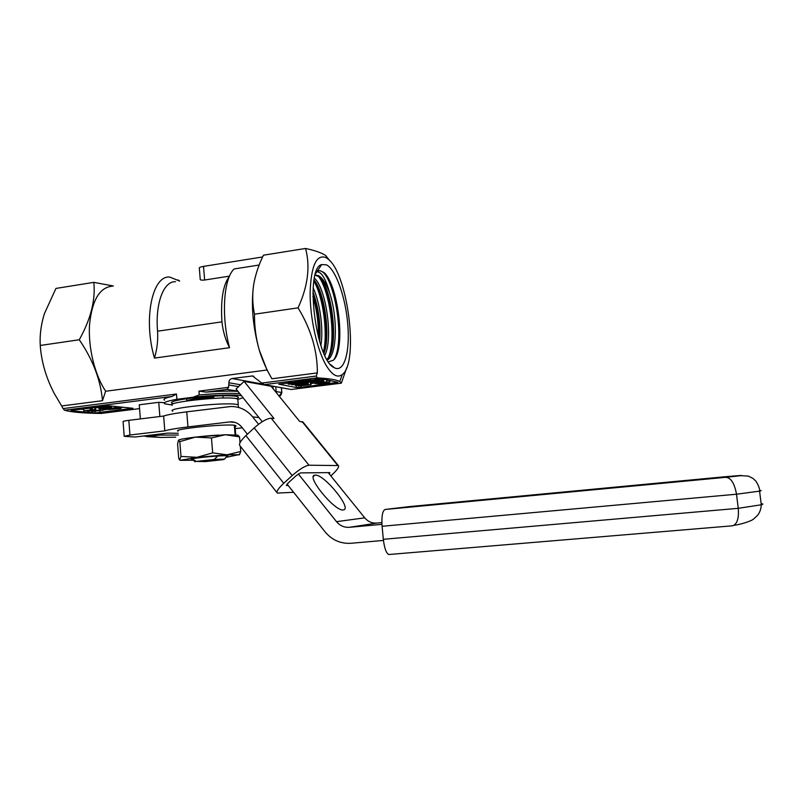 <?xml version="1.0" encoding="UTF-8"?>
<svg xmlns="http://www.w3.org/2000/svg" width="803" height="803" viewBox="0 0 803 803"><rect width="100%" height="100%" fill="white"/><g stroke="black" fill="none" stroke-linecap="round" stroke-linejoin="round"><path stroke-width="1.2" d="M327.333 359.965C337.36 355.358 337.822 316.372 329.491 292.533C326.821 282.556 323.77 276.071 320.347 273.07L316.924 271.444L319.965 270.671L323.93 272.468C338.244 284.272 346.244 349.847 333.325 360.266L328.497 361.782M326.931 276.142C337.17 290.796 343.363 333.406 337.3 353.21M321.27 279.253C330.706 294.962 336.066 333.225 330.806 352.607M314.465 280.468C323.94 296.136 329.24 333.797 324.031 353.23M312.899 293.597C317.657 308.412 319.755 323.91 319.162 340.091M318.771 270.752L319.494 270.741C333.737 271.534 346.083 341.817 333.747 359.844M318.379 276.292C329.872 290.596 336.517 339.187 328.417 357.486M313.903 281.11C323.027 296.739 328.166 332.723 323.438 352.226M312.869 296.307C316.794 309.486 318.65 323.207 318.42 337.441M315.198 275.198L318.771 276.583C332.061 285.637 339.739 348.251 327.202 358.951M314.083 279.966C324.472 292.031 330.916 335.564 323.96 353.42M312.949 291.75C318.64 307.459 320.879 324.141 319.674 341.787M320.889 345.561C323.649 328.527 319.885 302.129 313.15 287.886M324.834 355.327C333.466 338.254 325.918 288.096 314.425 278.139M329.491 292.533C326.078 283.349 322.384 277.708 318.42 275.62L315.107 275.228M236.403 398.609C238.371 397.917 238.882 397.314 237.959 396.812C235.299 394.966 209.794 395.638 190.431 398.178C176.258 400.095 170.035 401.761 171.752 403.186L173.558 403.698M64.541 410.223L172.013 396.461L176.469 394.022L63.076 408.607L64.541 410.223C71.226 412.15 83.432 413.224 101.148 413.445L139.561 408.607M254.571 279.916L253.618 285.005C250.948 305.09 252.815 326.741 259.228 349.957C262.29 360.025 266.526 369.631 271.926 378.775L317.346 372.903C317.466 350.821 311.042 329.13 298.064 307.85L254.501 314.204C254.35 326.289 255.926 338.214 259.228 349.957L267.038 370.012L105.695 391.242C94.764 375.091 87.989 347.338 89.565 324.382C92.114 300.151 99.642 287.424 112.139 286.199M63.076 408.607L61.68 405.967L102.483 400.687C100.646 380.01 92.917 359.704 79.276 339.759C90.809 319.022 95.657 299.89 93.81 282.365L113.374 285.998M102.483 400.687L105.625 391.141M304.909 383.372L291.74 384.757L304.628 383.473L304.678 380.773L304.026 380.592M285.667 382.941L288.126 383.412M291.65 384.095L291.74 384.757M295.173 384.778L295.323 385.48L298.023 385.5L308.312 384.055L295.243 385.43M310.932 383.513L313.381 383.202M329.34 381.174L331.579 380.883M310.209 381.967L308.141 382.238M305.511 381.325L304.738 381.385M325.145 379.468L323.649 379.618M98.839 407.512L95.527 407.844M80.37 409.179L83.743 409.49M103.386 409.851L108.746 409.169M120.932 407.623L123.542 407.292M303.986 384.677L296.548 385.32L303.946 384.205M301.898 383.814L293.065 384.647L301.858 383.412M297.09 383.322L289.522 383.964L298.425 383.131L297.04 382.82M313.702 380.793L305.541 381.686L316.282 381.114L319.072 380.2L315.218 380.04L310.56 380.632L312.226 380.983L313.672 380.411M293.788 383.894L301.466 382.68L290.586 383.483L288.668 384.195L293.788 383.894M259.178 265.01L234.135 268.965C223.575 278.47 221.056 316.091 229.528 347.699C225.402 339.659 222.893 331.047 221.969 321.852C220.514 300.081 223.023 284.834 229.497 276.132L204.635 280.016C201.312 280.327 199.837 279.996 200.208 279.022L199.325 268.332C198.903 267.6 200.298 266.957 203.51 266.385L204.635 280.016M262.631 256.95L203.51 266.385M175.576 281.712C163.772 280.93 155.15 303.052 157.559 331.197C158.131 340.261 157.107 349.225 154.467 358.088L229.528 347.699M298.064 307.85C307.93 286.269 310.42 266.476 305.541 248.468L263.444 255.203C258.606 265.03 255.324 274.967 253.618 285.005C252.202 295.022 252.493 304.759 254.501 314.204M305.541 248.468C314.756 250.426 321.451 252.754 325.606 255.464L329.963 260.855M346.695 367.654L341.365 383.161L339.779 381.535C336.748 379.799 329.25 378.564 317.285 377.852L264.317 384.637L261.708 383.071L316.241 376.055L317.285 377.852M241.422 395.698C234.948 394.373 212.424 395.046 193.101 397.234L176.891 399.302L176.469 394.022M193.101 397.234L199.274 394.935L198.963 391.131L228.614 387.327L228.905 382.76C228.925 380.451 229.989 379.046 232.087 378.534L252.533 375.955L261.708 383.071M317.346 372.903L316.241 376.055M267.038 370.012L270.581 376.406M341.365 383.161L291.168 389.495L264.317 384.637M260.031 384.266L262.681 383.653M176.891 399.302C166.883 401.099 162.838 402.604 164.756 403.819L171.872 404.943M237.939 391.352C230.16 390.87 219.53 391.121 206.03 392.105L226.978 389.415L228.614 387.327M198.963 391.131L206.03 392.105M172.013 396.461C165.318 397.947 162.808 399.191 164.474 400.185M140.354 418.925L139.27 404.782L158.743 402.303L164.495 402.745M159.847 416.516L158.743 402.303M175.716 437.193L161.112 437.434L175.737 437.183M146.568 436.651L161.092 437.444L143.466 436.009M160.63 433.961L159.777 435.085L146.678 436.641M276.202 392.516L275.8 386.715M281.311 387.708L281.843 392.496C281.211 394.915 280.317 396.13 279.153 396.15L281.723 392.466L275.369 391.493M326.54 264.87L321.702 264.548C304.387 268.302 315.699 360.647 334.339 367.724C344.015 373.114 350.048 352.376 347.85 325.235C345.812 298.164 336.035 269.667 326.54 264.87M154.467 358.088C143.004 319.373 152.259 275.078 169.724 277.075L179.701 281.06M321.903 378.745L278.761 384.175L296.397 387.508L301.095 387.317L337.973 382.308L321.903 378.745M325.867 257.532C316.302 254.17 311.052 265.944 310.109 292.834C309.998 318.279 317.125 350.008 326.159 365.365C332.091 375.152 337.451 378.213 342.229 374.559C359.031 363.137 348.09 273.863 328.066 259.038L325.867 257.532M93.81 282.365L55.949 288.428L44.406 313.652C41.033 324.573 39.638 335.172 40.24 345.461C41.465 362.053 46.193 378.163 54.433 393.801L61.68 405.967M79.276 339.759L40.24 345.461M72.19 410.223L70.935 410.805L95.166 412.943L132.987 408.285L109.559 405.876L72.19 410.223M329.471 382.509L317.315 383.583L326.711 381.917L313.391 383.262L325.235 382.188L315.529 383.704L327.514 382.68L318.259 384.266L329.471 382.509L329.27 380.381M328.969 382.409L328.768 380.271M327.192 382.017L326.992 379.869M326.711 381.917L326.51 379.769M315.529 383.704L315.479 383.202M319.634 382.067L311.785 382.489L319.795 381.284L322.294 381.485L319.634 382.067L319.564 381.305M320.708 381.897L320.648 381.254M317.135 382.389L317.055 381.515M315.699 382.539L315.619 381.696M314.164 382.629L314.093 381.907M312.909 382.67L312.859 382.128M323.8 381.295L317.295 381.325L310.269 382.619L322.916 381.656L323.8 381.295L323.599 379.126M323.709 381.204L323.519 379.106M323.197 381.094L323.007 378.996M322.716 381.054L322.515 378.886M321.752 381.044L321.541 378.695M320.427 381.084L320.206 378.675M318.831 381.184L318.771 380.552M311.082 382.258L311.032 381.726M310.49 382.469L310.42 381.776M310.269 382.619L310.189 381.796M316.342 380.883L316.282 380.251M315.418 381.044L315.348 380.241M314.565 381.164L314.485 380.311M311.725 381.505L311.664 380.863M310.691 381.596L310.61 380.642M310.229 381.636L310.068 379.819M309.597 381.666L309.436 379.899M308.904 381.696L308.222 381.134M308.272 381.696L307.73 381.234M307.158 381.586L308.864 381.034L308.774 379.98M307.981 380.983L307.9 380.09M307.398 381.074L307.318 380.17M306.816 381.174L306.736 380.241M306.234 381.305L306.144 380.321M305.772 381.445L305.672 380.381M319.203 380.291L319.062 378.735M319.072 380.2L318.932 378.735M318.57 380.09L318.45 378.775M318.189 380.05L318.078 378.805M317.466 380.02L317.366 378.886M316.623 380.01L316.533 378.986M315.89 380.02L315.81 379.086M315.218 380.04L315.137 379.167M310.56 380.632L310.48 379.759M93.479 410.092L86.714 410.564L93.479 410.092M95.637 409.43L83.843 410.785L95.406 409.992L92.977 409.771L95.637 409.43L95.477 407.251M94.955 409.369L94.804 407.332M92.285 409.701L92.134 407.673M91.522 409.63L91.391 407.773M90.267 409.791L90.137 407.934M83.843 410.785L83.693 408.757M95.406 409.992L95.366 409.46M108.596 407.804L104.39 407.984L108.566 407.402M100.616 408.195L99.09 408.667L103.135 408.607L111.476 407.382L100.746 408.576L101.409 408.245L100.616 408.195L100.505 406.609M101.409 408.245L101.288 406.509M100.004 408.285L99.893 406.689M99.472 408.386L99.351 406.76M99.08 408.506L98.95 406.81M98.92 408.617L98.789 406.83M111.476 407.382L111.376 406.057M111.346 407.292L111.256 406.047M110.673 407.221L110.583 405.977M110.272 407.211L110.172 405.937M109.549 407.221L109.449 405.866M108.616 407.262L108.505 405.836M107.542 407.342L107.431 405.856M106.558 407.432L106.448 405.906M105.876 407.502L105.765 405.967M104.541 407.673L104.43 406.107M103.808 407.794L103.687 406.198M103.206 407.954L103.085 406.278M102.894 408.095L102.764 406.318M102.493 408.516L102.342 406.368M101.921 408.556L101.77 406.448M120.982 408.295L108.776 409.51L120.289 408.566L120.982 408.295L120.882 407.021M120.821 408.235L120.731 407.001M120.079 408.165L119.988 406.93M119.406 408.155L119.316 406.86M118.171 408.195L118.061 406.73M116.847 408.285L116.716 406.599M115.913 408.366L115.783 406.499M114.648 408.526L114.608 407.864M114.136 408.607L114.086 407.924M113.665 408.717L113.614 407.984M113.364 408.807L113.303 408.024M113.343 408.868L113.283 408.034M113.113 408.908L113.052 408.065M112.651 408.928L112.591 408.115M111.978 408.968L111.918 408.205M111.306 409.028L111.246 408.285M110.844 409.068L110.784 408.346M110.111 409.169L110.051 408.436M108.897 409.42L108.857 408.888M108.776 409.51L108.726 408.908M294.039 383.704L293.998 383.182M292.724 383.864L292.683 383.352M288.187 384.075L288.066 382.629M288.257 383.995L288.136 382.619M288.518 383.884L288.407 382.589M289 383.764L288.889 382.519M289.692 383.633L289.592 382.439M290.586 383.483L290.485 382.318M291.559 383.332L291.459 382.198M292.503 383.212L292.402 382.077M294.52 382.951L294.42 381.816M295.705 382.81L295.604 381.666M297.1 382.67L297 381.485M298.475 382.559L298.365 381.315M299.619 382.489L299.499 381.164M300.432 382.479L300.312 381.064M300.854 382.499L300.724 381.013M301.366 382.609L301.215 380.943M301.466 382.68L301.306 380.933M300.984 385.059L300.944 384.557M295.313 385.35L295.263 384.767M295.574 385.249L295.534 384.747M305.391 383.934L305.16 381.345M306.505 383.874L306.324 381.867M307.308 383.864L307.137 381.907M307.72 383.884L307.539 381.907M308.211 383.985L308.031 381.897M308.312 384.055L308.111 381.897M297.542 384.386L297.501 383.884M296.237 384.547L296.197 384.045M291.82 384.677L291.76 384.085M292.071 384.577L292.031 384.065M301.958 383.252L301.747 380.883M303.092 383.192L302.872 380.732M303.905 383.172L303.675 380.632M304.317 383.202L304.086 380.592M304.819 383.302L304.588 380.692M87.989 411.196L101.007 409.891L87.989 411.196M87.427 411.146L87.386 410.624M100.455 409.841L100.385 408.757M101.007 409.891L100.917 408.737M115.502 407.743L103.647 409.108L115.502 407.743L115.401 406.469M103.647 409.108L103.607 408.566M114.829 407.683L114.739 406.398M103.416 410.152L91.703 411.497L103.416 410.152L103.296 408.597M91.703 411.497L91.652 410.825M102.744 410.092L102.633 408.637M311.032 384.617L298.385 386.062L311.032 384.617L310.861 382.81M298.385 386.062L298.335 385.47M310.56 384.527L310.4 382.72M192.298 458.854L196.323 461.434L214.23 459.446L217.784 456.024M186.868 400.958L186.828 400.436L213.739 397.023L213.849 398.378M186.828 400.436L197.046 398.308L213.739 397.023M214.23 459.446L224.489 459.095L223.415 459.607L205.779 461.564L196.323 461.434M237.869 400.024L237.788 399.031L235.48 398.459C222.29 396.1 164.163 402.454 172.294 405.334M235.972 404.3C222.792 402.122 164.625 408.446 172.755 411.136C164.625 408.446 222.792 402.122 235.972 404.3L238.27 404.832L235.972 404.3M238.35 405.776L238.491 407.432M178.266 433.259L167.556 433.138L135.014 437.013L124.204 436.33L129.935 435.025L164.806 430.86C168.801 429.625 176.519 428.31 187.962 426.915L186.748 411.839C175.325 413.274 167.616 414.679 163.641 416.044L164.806 430.86M242.315 427.798L235.229 428.631M247.414 434.212L241.723 427.055C238.611 423.352 234.737 421.625 230.09 421.876L187.962 426.915M328.186 472.616L364.743 517.845C367.975 521.629 372 523.375 376.828 523.074L381.867 522.612M298.325 473.961L336.507 521.659C339.95 525.744 344.266 527.631 349.425 527.31L381.947 524.359M383.453 540.439L350.901 543.28C340.552 543.862 331.95 540.058 325.095 531.877L287.072 484.079M186.748 411.839L230.943 406.499C239.605 406.489 246.842 409.952 252.644 416.877L258.546 424.265M124.184 436.089L123.11 421.776C122.578 421.384 124.485 420.913 128.831 420.34L163.641 416.044M315.308 475.125L314.826 475.165C305.381 475.737 335.493 512.344 343.453 509.865C352.497 508.992 324.171 474.161 315.308 475.125M303.213 422.358L299.599 421.344L271.123 386.263L244.122 381.395L274.034 418.534L271.163 418.212C266.977 418.443 261.316 421.675 254.2 427.909L292.222 475.537C299.459 469.253 305.05 465.81 309.004 465.218L338.314 465.569C339.438 466.764 337.31 469.875 331.94 474.904L330.836 475.898M293.607 492.289L277.356 493.082C276.041 491.827 278.169 488.555 283.75 483.276L245.889 435.627L254.2 427.909M245.889 435.627C240.438 440.927 238.491 444.35 240.037 445.906L276.925 492.54M292.222 475.537L283.75 483.276M286.31 485.233L288.257 485.564M286.631 485.624L288.016 483.135L296.407 475.466L300.583 472.897L329.842 472.606L329.34 474.041M262.27 421.695L236.052 388.993L244.122 381.395M181.006 456.425L179.822 441.63L178.487 440.235L177.593 444.049L178.738 458.433L179.651 460.069L181.006 456.425L196.986 457.319L180.233 460.34L193.282 460.249M225.914 457.379L238.672 454.719L227.078 454.809L196.986 457.319L212.675 452.852L227.078 454.809L240.759 451.467L240.318 446.267M240.027 442.724L239.525 436.862L225.412 434.744L211.45 437.946L212.675 452.852M179.822 441.63L195.36 437.123L211.45 437.946M238.069 435.437L239.525 436.862M240.759 451.467L239.304 454.92M237.457 435.156L225.412 434.744L195.36 437.123C185.613 438.297 180.023 439.301 178.587 440.144M192.308 459.436L191.405 459.336C190.512 458.975 193.985 458.332 201.834 457.419C215.124 456.054 223.826 455.522 227.942 455.823L226.687 456.445M178.105 431.171C171.27 429.294 221.819 423.914 234.305 425.199L234.958 425.419C236.283 425.781 236.323 426.222 235.068 426.744M178.657 440.104C179.752 438.809 201.804 436.019 218.496 435.085M235.159 434.734L234.366 425.209M235.098 434.734L234.305 425.199M759.548 490.422C761.686 490.462 761.706 490.693 759.578 491.135L736.512 494.216C734.484 483.135 730.83 477.514 725.541 477.333C746.76 475.095 746.83 474.874 725.782 476.671L409.289 506.603L385.099 509.473C382.449 510.758 381.455 516.359 382.098 526.276L736.512 494.216L738.248 508.319C738.991 517.273 737.515 522.934 733.822 525.323L731.995 525.845M740.747 475.647L748.416 476.109L753.134 478.508L755.974 481.268C758.664 485.604 759.869 488.886 759.578 491.135L761.284 504.776L738.248 508.319L383.332 539.305L382.098 526.276M383.332 539.305C384.396 548.248 386.233 553.317 388.833 554.512L389.385 554.492M157.559 331.197L221.969 321.852M261.276 383.834L232.087 378.534M253.818 376.366L251.771 375.965M238.581 386.614L229.096 385.028M240.539 384.767L228.905 382.76M237.818 399.402L243.038 397.716L237.818 399.412M239.816 393.691C230.461 392.968 216.951 393.38 199.274 394.935M178.417 435.075L159.777 435.085M237.748 391.121L226.978 389.415M281.421 387.729L281.843 392.567M296.227 385.57L296.397 387.508M300.974 385.992L301.095 387.317M335.413 381.736L335.534 382.971M95.055 411.367L95.166 412.943M99.893 410.604L100.044 412.702M131.1 408.054L131.16 408.777M311.072 381.566L311.002 380.722M101.529 408.566L101.379 406.499M273.171 388.782L272.94 386.193M235.088 422.438L229.578 421.926M376.828 523.074L349.425 527.31M364.743 517.845L336.507 521.659M258.957 417.57L252.644 416.877M128.831 420.34L129.935 435.025M302.129 421.625L337.732 465.449M271.163 418.212L309.004 465.218M733.822 525.323C738.499 524.921 750.353 521.669 753.435 519.139L757.751 515.145C759.939 512.173 761.124 508.721 761.284 504.776C763.412 504.214 763.362 503.842 761.144 503.672M385.099 509.473L725.541 477.333M315.8 275.208L316.523 275.098M171.671 402.183L171.752 403.186M252.533 375.955L253.116 376.065M330.625 364.552L334.339 367.724M315.529 273.783L317.105 271.424M317.185 271.304L321.702 264.548M179.45 281.1L178.095 279.916M328.066 259.038L325.616 255.464M342.229 374.559L339.779 381.535M186.537 398.7L186.718 400.978M222.943 395.769L223.134 398.037M224.489 459.095L227.279 455.743M195.139 461.795L191.716 458.945M237.788 399.031L238.27 404.832M234.596 422.298L230.09 421.876M313.441 476.43L314.826 475.165M338.314 465.569L302.771 421.826M238.672 454.719L240.017 453.745M237.176 435.025L238.371 435.577M234.958 425.419L235.741 434.784M732.607 525.794L388.833 554.512"/></g></svg>
